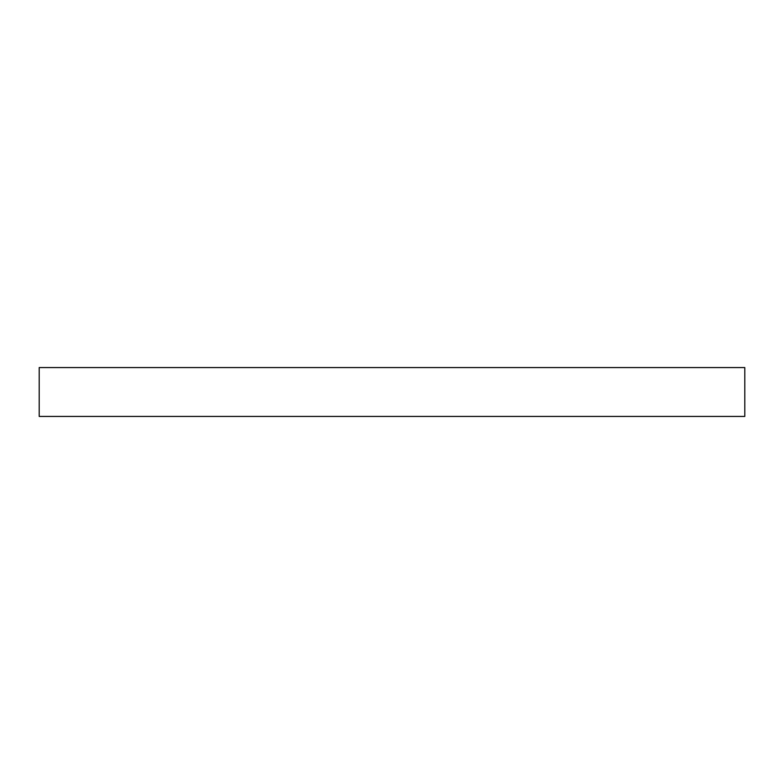 <?xml version="1.0" encoding="UTF-8"?>
<svg xmlns="http://www.w3.org/2000/svg" width="784" height="784" viewBox="0 0 784 784"><rect width="100%" height="100%" fill="white"/><g stroke="black" fill="none" stroke-linecap="round" stroke-linejoin="round"><path stroke-width="1.18" d="M39.2 367.569L744.8 367.569L744.8 416.431L39.2 416.431L39.2 367.569"/></g></svg>
